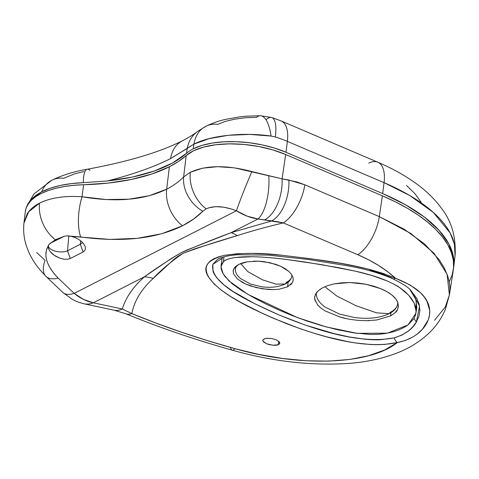 <?xml version="1.0" encoding="UTF-8"?>
<svg xmlns="http://www.w3.org/2000/svg" width="479" height="479" viewBox="0 0 479 479"><rect width="100%" height="100%" fill="white"/><g stroke="black" fill="none" stroke-linecap="round" stroke-linejoin="round"><path stroke-width="0.72" d="M223.382 261.696L223.962 256.84L223.555 261.552L220.969 266.552L223.124 273.778L229.01 280.969L247.936 294.393L297.393 317.571L326.067 326.882L357.083 333.342L387.337 333.18L408.054 324.912L415.898 313.302L416.071 310.925L414.125 303.051L408.629 295.142L399.654 287.58C398.552 286.544 394.355 284.316 387.068 280.898C378.165 277.149 367.638 273.916 355.496 271.192L321.295 264.606L286.622 259.474C239.416 253.457 226.118 258.744 223.555 261.552C225.932 259.612 229.956 258.259 235.62 257.48L252.032 256.72C261.456 256.876 272.988 257.798 286.622 259.474L303.991 261.851L338.497 267.665L355.496 271.192L371.878 275.473L387.068 280.898L393.744 284.077L399.654 287.58L404.593 291.286L408.629 295.142L411.808 299.094L414.125 303.051L415.562 307.009L416.071 310.925L415.604 314.709L414.125 318.337L408.054 324.912L403.767 327.606L398.66 329.965L392.762 331.923L386.092 333.402L378.703 334.294L370.728 334.474L354.113 332.923L337.725 329.774L321.888 325.708L306.746 320.936L292.328 315.625L278.598 309.901L265.582 303.836L253.349 297.453L242.009 290.777L232.129 283.724L224.789 276.293L222.442 272.485L221.136 268.689L221.196 265.007L223.382 261.696M416.053 310.266L416.257 300.177L410.006 289.657L415.712 298.603L416.832 307.344L415.898 313.302M23.968 223.028L23.98 222.951C23.19 230.195 23.818 237.285 25.872 244.218C28.806 253.816 33.668 262.552 40.464 270.431L45.87 276.281L62.839 292.483L71.964 299.112C75.137 300.728 76.275 301.686 83.663 303.716L114.194 310.23L125.69 313.709C158.902 327.373 194.39 339.515 232.153 350.149C272.958 361.657 312.434 366.034 350.58 363.28C367.04 361.873 382.098 358.603 395.762 353.478C409.042 348.538 420.46 341.419 430.01 332.115C436.609 325.582 441.716 318.026 445.32 309.452L449.404 294.908L453.284 270.204A171.698 74.916 -172.2 0 0 382.374 195.821L285.67 154.513L272.82 149.909L258.702 146.496L244.009 144.442L229.459 143.85L215.772 144.742L203.617 147.083L193.588 150.747L186.175 155.567L183.649 176.895C178.954 181.709 173.302 185.798 166.68 189.175L169.38 166.746A167.506 73.089 -172.2 0 0 186.175 155.567L183.649 176.895L190.349 172.272A33.5 25.525 63 0 0 206.156 208.886C213.981 205.407 224.07 206.036 236.422 210.778C243.494 215.179 250.685 217.915 257.977 218.981L283.323 222.909C266.593 226.89 251.23 231.135 237.231 235.638A41.877 25.1 71.9 0 0 231.118 232.656L257.977 218.981L247.152 216.143L236.422 210.778L74.167 293.37L58.199 278.125A33.5 16.017 134.9 0 1 45.834 276.245A33.5 16.017 -45.1 0 0 58.199 278.125C46.403 265.755 43.122 254.972 48.355 245.787L48.385 248.278L49.744 251.062L52.277 253.822L55.714 256.259L59.665 258.103L63.707 259.157L67.383 259.295L70.293 258.51L83.107 251.99L84.783 250.589L85.466 248.655L85.1 246.35L83.705 243.877L81.418 241.446L78.418 239.261L74.981 237.518L71.389 236.369L110.11 239.422L137.353 238.332L161.692 233.752L182.487 225.789L193.522 219.125L202.815 211.275A33.5 27.369 -135.1 0 1 183.649 176.895C178.954 181.709 173.302 185.798 166.68 189.175A33.5 25.525 63 0 0 182.487 225.789C190.426 221.741 197.204 216.903 202.815 211.275L206.156 208.886A33.5 25.525 -117 0 1 190.349 172.272L183.649 176.895A33.5 27.369 44.9 0 0 202.815 211.275L206.156 208.886L208.946 207.766L215.718 206.665L223.645 207.162L232.147 209.209L236.422 210.778L74.167 293.37L83.49 299.417L93.333 302.794L144.413 276.796C133.144 286.873 125.773 297.597 122.301 308.973L93.333 302.794L144.413 276.796L170.895 258.75L180.846 252.87L186.582 250.188L231.118 232.656L271.491 220.999L231.118 232.656L257.977 218.981L277.407 221.687L283.323 222.909L357.813 254.732C373.309 261.39 385.84 269.228 395.42 278.233L387.703 271.719L378.817 265.594L368.86 259.929L357.813 254.732L283.323 222.909C266.593 226.89 251.23 231.135 237.231 235.638L195.444 248.595L183.02 253.331L178.02 256.265L173.877 259.426L153.196 278.419C141.317 289.316 134.204 301.046 131.863 313.607L156.31 323.193L181.637 332.246L207.844 340.749L234.926 348.676L258.648 354.394L282.514 358.46L306.207 360.765L328.75 361.118L349.79 359.442L368.483 355.747L384.565 350.041L397.372 342.545L384.553 344.425L377.512 344.694L370.225 344.497L355.364 342.916L347.982 341.671L326.397 336.761L312.536 332.779L299.279 328.384L274.251 318.625L262.432 313.368L240.578 302.303L230.585 296.477L221.555 290.364L214.173 284.047L208.91 277.509L207.209 274.162L206.251 270.839L206.18 267.557L207.227 264.426L210.053 261.151L213.281 259.031L218.184 256.972L224.016 255.415L237.44 253.696L251.984 253.391L266.785 254.008L281.7 255.235L311.32 258.828L340.539 263.372L354.975 266.09L369.207 269.336L382.853 273.323L395.42 278.233A8.377 4.233 114.6 0 1 392.546 278.628C379.29 272.988 364.489 268.749 348.131 265.899L308.075 259.438L268.288 255.109L238.129 254.72C224.214 255.66 218.34 258.72 217.646 259.289L212.838 264.348L213.023 271.222C213.323 272.629 214.688 274.964 217.125 278.221L224.004 284.963L233.063 291.471L254.553 303.62L278.82 314.895L305.321 325.097L334.252 333.659L349.478 336.982L365.13 339.246C371.89 339.803 377.003 339.952 380.47 339.701L394.139 337.887L401.773 335.138L407.952 331.288L410.539 329.121L412.814 326.822L416.389 321.996L413.988 318.571L416.389 321.996L418.981 316.11L419.891 310.117L419.149 304.207L416.838 298.447L410.928 290.567M412.162 337.348L405.336 340.503L397.372 342.545C420.149 338.078 430.621 322.409 429.699 310.44C428.921 297.615 417.49 286.879 395.42 278.233A8.377 4.233 -65.4 0 1 392.546 278.628A8.377 4.233 114.6 0 1 391.684 277.94C385.745 275.209 378.53 272.689 370.045 270.39M212.838 264.348L222.118 258.361L222.741 257.187L222.118 258.361L212.838 264.348C209.443 283.257 247.308 300.722 278.82 314.895C310.757 327.911 357.142 344.898 394.139 337.887A8.377 4.862 77.3 0 0 397.372 342.545C368.405 365.711 297.393 366.579 234.926 348.676C198.216 338.473 163.866 326.78 131.863 313.607L122.301 308.973C125.773 297.597 133.144 286.873 144.413 276.796C155.465 268.785 167.614 260.81 180.846 252.87C196.659 246.014 213.418 239.278 231.118 232.656A41.877 25.1 -108.1 0 1 237.231 235.638C217.729 241.32 199.665 247.212 183.02 253.331C170.961 261.666 161.022 270.024 153.196 278.419A41.877 36.727 48.2 0 0 144.413 276.796A41.877 36.727 -131.8 0 1 153.196 278.419C141.317 289.316 134.204 301.046 131.863 313.607A33.5 15.148 112.3 0 1 125.54 313.643A33.5 15.148 -67.7 0 0 131.863 313.607M279.461 342.102L279.592 343.784L278.245 344.754L278.664 341.246L278.245 344.754L277.149 345.078L274.353 345.329L269.432 344.694L266.402 343.706L263.36 341.731L262.911 341.042L262.995 339.779L264.671 338.689M279.79 343.227L278.245 344.754L272.743 345.245L266.402 343.706L262.911 341.042M275.916 339.695L276.497 339.946M262.791 340.383L262.995 339.779L265.414 338.485L270.162 338.318M394.696 313.128L397.336 309.901L398.408 306.35L397.869 302.626L395.738 298.848L392.109 295.196L387.098 291.771L380.931 288.741L373.818 286.202L366.022 284.269L357.897 283.029L349.676 282.532L341.755 282.802L334.36 283.831L327.828 285.568L322.409 287.915L327.828 285.568L334.36 283.831L349.676 282.532L366.022 284.269L380.931 288.741C390.175 292.711 395.822 297.339 397.869 302.626L398.372 306.722L397.336 309.901C397.528 310.781 395.283 312.781 390.607 315.895L390.996 312.649L390.607 315.895L376.608 320.002L366.633 320.702L358.705 320.409C350.939 319.631 344.82 318.535 340.335 317.128L325.169 310.943L320.96 308.129L317.733 305.135L314.637 298.974L314.673 296.8L316.254 293.04L317.367 291.669M293.214 280.185L292.459 282.58L287.604 286.837L288.178 282.083L287.604 286.837L279.012 289.226L273.748 289.615L279.012 289.226M253.397 261.169L258.301 261.169L270.054 262.737L280.766 266.306L288.771 271.365L291.358 274.204L292.873 277.107L293.256 279.568M241.23 281.73L245.679 284.035L237.638 279.209L233.483 273.82L233.147 270.683L233.854 268.653L238.704 264.432L247.284 261.791L242.59 262.881L238.704 264.432L235.746 266.39L233.854 268.653L233.087 271.168M123.169 309.314L122.301 308.973A33.5 19.513 100.7 0 1 113.912 310.176A33.5 19.513 -79.3 0 0 122.301 308.973L93.333 302.794A33.5 21.723 103.5 0 1 83.352 303.638A33.5 21.723 -76.5 0 0 93.333 302.794C86.639 301.459 80.25 298.321 74.167 293.37A33.5 14.633 132.5 0 1 62.785 292.435A33.5 14.633 -47.5 0 0 74.167 293.37L58.199 278.125L54.259 273.814L51.014 269.432L48.523 265.055L46.822 260.75L45.948 256.6L45.918 252.678L46.72 249.056L48.876 244.506L55.384 239.769A33.5 25.525 -117 0 1 39.577 203.15L28.644 211.79L23.968 223.052M449.266 281.676L452.242 274.718L453.589 267.48L453.302 260.043L451.368 252.469L447.823 244.841L442.686 237.225L436.022 229.692L427.879 222.322L418.347 215.185L407.515 208.341L395.486 201.869L382.374 195.821L379.308 216.622L404.342 229.333L424.604 243.949L439.183 259.702L444.243 267.863L447.697 276.03C449.559 282.317 450.248 287.639 449.745 292.004M48.876 244.506L50.433 243.152L64.491 236.153L67.282 235.89L80.688 236.985A33.5 12.909 -82.1 0 1 82.035 196.767L83.597 184.744A83.753 36.548 -172.2 0 0 25.315 211.568L23.98 222.951L27.159 213.885C29.896 209.545 34.033 205.97 39.577 203.15C44.786 200.497 51.055 198.611 58.384 197.498C65.419 196.42 73.299 196.18 82.035 196.767C116.289 202.545 144.502 200.012 166.68 189.175L149.25 195.725L128.881 199.204L106.26 199.539L82.035 196.767A33.5 12.909 97.9 0 0 80.688 236.985C122.277 242.482 156.214 238.752 182.487 225.789A33.5 25.525 -117 0 1 166.68 189.175L169.38 166.746L152.011 173.931L131.557 179.409L108.553 183.05L83.597 184.744A167.506 73.089 -172.2 0 0 169.38 166.746L178.529 161.429L186.175 155.567A67.006 29.237 -172.2 0 1 285.67 154.513L282.083 178.835A33.5 18.729 99.9 0 1 264.695 219.819A33.5 18.729 -80.1 0 0 282.083 178.835L268.773 175.649A33.5 12.634 94.6 0 1 257.977 218.981A33.5 12.634 -85.4 0 0 268.773 175.649L251.87 171.572A33.5 1.455 112.2 0 0 236.422 210.778A33.5 1.455 -67.8 0 1 251.87 171.572C226.651 164.854 206.144 165.087 190.349 172.272L202.509 168.195L217.58 166.686L234.417 167.842L282.083 178.835L288.879 180.02A33.5 18.729 99.9 0 1 271.491 220.999A33.5 18.729 -80.1 0 0 288.879 180.02L304.812 184.798A33.5 16.035 113.1 0 1 283.323 222.909A33.5 16.035 -66.9 0 0 304.812 184.798L379.308 216.622A33.5 16.035 113.1 0 1 357.813 254.732A33.5 16.035 -66.9 0 0 379.308 216.622L382.374 195.821L285.67 154.513L282.083 178.835L296.866 181.912L304.812 184.798L379.308 216.622L410.874 233.489L433.968 253.193L447.075 274.239L449.386 294.926L445.302 306.991L434.543 320.247M368.267 320.852L369.081 320.313M266.725 338.288L271.491 338.491L276.191 339.809L279.233 341.796L279.676 342.497L279.592 343.784M290.549 284.915L292.459 282.58L293.238 279.934L292.873 277.107L291.358 274.204L288.771 271.365L285.185 268.689L280.766 266.306L275.659 264.294L264.216 261.684L258.301 261.169L247.284 261.791M245.679 284.035L250.768 286.023L262.193 288.795L273.748 289.615L268.054 289.466L256.355 287.628L245.679 284.035M319.816 289.544L322.409 287.915L318.29 290.777L315.661 293.986L314.595 297.453L315.152 301.034M317.302 304.632L320.96 308.129M339.252 316.817L347.041 318.757M48.481 245.422A10.616 4.634 7.8 0 0 55.133 251.062A10.616 4.634 7.8 0 0 67.515 250.792L68.814 235.949L67.515 250.792L80.322 244.272L80.628 240.793L80.322 244.272A10.616 4.634 -172.2 0 0 82.244 242.212A10.616 4.634 7.8 0 1 80.322 244.272L83.107 251.99L80.322 244.272L67.515 250.792L70.293 258.51L67.383 259.295L63.707 259.157L59.665 258.103L53.905 255.097L49.744 251.062L48.385 248.278L48.481 245.422A10.616 4.634 -172.2 0 0 55.133 251.062A10.616 4.634 -172.2 0 0 67.515 250.792L70.293 258.51L83.107 251.99L84.783 250.589L85.466 248.655L85.1 246.35L83.705 243.877L81.418 241.446L78.418 239.261L74.981 237.518L71.389 236.369L67.282 235.89L64.491 236.153L55.384 239.769L61.408 237.566L50.702 243.015L55.384 239.769A33.5 25.525 63 0 1 39.577 203.15C50.493 197.743 64.647 195.618 82.035 196.767L83.597 184.744L73.808 185.319L64.569 186.493L56.025 188.235L48.307 190.522L41.547 193.324L35.853 196.594L31.309 200.27L27.986 204.305L25.938 208.634L25.303 211.634M45.834 276.245A33.5 16.017 134.9 0 1 45.11 260.408L36.673 252.487M230.549 347.455A33.5 6.431 -74.4 0 0 232.076 350.125A33.5 6.431 -74.4 0 0 234.926 348.676A33.5 6.431 105.6 0 1 232.076 350.125M411.227 290.867L419.562 306.111L416.389 321.996C412.575 329.127 405.162 334.426 394.139 337.887A8.377 4.862 -102.7 0 0 397.372 342.545C363.25 349.88 318.086 335.671 286.55 323.648C254.457 310.482 221.292 295.303 208.91 277.509C201.839 267.42 206.88 260.055 224.016 255.415C241.991 252.75 261.217 252.69 281.7 255.235C320.613 260.013 362.226 264.222 395.42 278.233L410.108 284.951L420.514 292.753L424.232 296.956L427.029 301.351L429.699 310.44L429.513 315.164L428.25 319.936L422.418 329.223L417.82 333.528M221.011 265.983L222.118 258.361M262.803 340.27L262.995 339.779M87.148 169.261A33.5 8.041 79.9 0 0 83.28 182.673L71.173 183.631L60.049 185.511L50.121 188.265L41.685 191.792L31.171 199.372L26.614 206.844L27.938 203.779L31.171 199.372L35.757 195.372L41.685 191.792A33.5 25.525 -117 0 1 51.57 180.379A33.5 25.525 63 0 0 41.685 191.792C46.714 189.217 52.834 187.121 60.049 185.511C66.701 184.008 74.443 183.062 83.28 182.673A33.5 8.041 -100.1 0 1 87.148 169.261A33.5 8.041 -100.1 0 1 89.914 170.362M368.746 163.171A33.5 16.035 113.1 0 1 377.985 162.303A33.5 16.035 113.1 0 1 384.056 182.673L382.679 193.582L285.981 152.274L274.683 148.143L262.33 144.927L249.403 142.754L236.398 141.7L223.807 141.808L212.125 143.077L201.791 145.454L193.205 148.849A67.006 29.237 7.8 0 0 186.487 153.322L187.247 148.424A33.5 29.027 -128 0 1 196.929 131.887A33.5 29.027 52 0 0 187.247 148.424L193.929 144.131L193.205 148.849L193.929 144.131A33.5 25.525 -117 0 1 205.581 126.414A33.5 25.525 63 0 0 193.929 144.131L170.596 158.591C162.591 162.668 153.196 166.62 142.425 170.434C131.947 174.152 120.289 177.661 107.452 180.96L132.33 177.074L154.226 171.039L172.458 163.04L186.487 153.322A167.506 73.089 7.8 0 1 107.452 180.96L83.28 182.673L107.452 180.96C133.054 174.374 154.106 166.92 170.596 158.591A33.5 25.525 -117 0 1 182.248 140.874A33.5 25.525 63 0 0 170.596 158.591L187.247 148.424L186.487 153.322A67.006 29.237 7.8 0 1 193.205 148.849A67.006 29.237 7.8 0 1 285.981 152.274L287.358 141.365A66.791 29.141 -172.2 0 0 275.323 137.006L271.06 136.06A33.5 12.011 -89 0 0 260.552 115.726A33.5 12.011 91 0 1 271.06 136.06L249.81 134.407L228.423 135.288L209.113 138.641L193.929 144.131C210.383 135.443 243.805 132.006 271.06 136.06L275.323 137.006A66.791 29.141 7.8 0 1 287.358 141.365L285.981 152.274L382.679 193.582L405.414 204.725L424.382 217.083L439.009 230.267L448.835 243.883L453.559 257.498L453.505 268.456A171.698 74.916 7.8 0 0 453.763 266.707L455.05 255.702A171.482 74.826 -172.2 0 0 384.056 182.673L409.85 195.576L433.351 212.436L450.176 232.986L454.421 244.23L455.05 255.702C456.128 237.524 451.871 222.088 442.273 209.395C436.052 200.659 428.352 192.798 419.173 185.804C407.342 176.775 393.558 168.913 377.811 162.225L281.113 120.918A33.5 16.035 113.1 0 1 287.358 141.365A33.5 16.035 -66.9 0 0 281.281 120.995M406.491 185.445L414.988 193.744L421.149 202.228M377.811 162.225A33.5 16.035 -66.9 0 1 384.056 182.673L287.358 141.365L384.056 182.673L382.679 193.582A171.698 74.916 7.8 0 1 453.763 266.707M83.957 171.554L74.586 173.847L63.755 178.266A33.5 25.525 -117 0 0 51.57 180.379M260.552 115.726A33.5 12.011 91 0 0 256.582 117.355L245.775 117.714L234.955 119.115L225.256 121.403L217.676 124.342A33.5 25.525 -117 0 0 205.581 126.414M266.043 119.69A33.5 10.388 106.9 0 1 271.821 117.541A33.5 10.388 106.9 0 1 275.323 137.006A33.5 10.388 -73.1 0 0 271.821 117.541M397.851 302.566L397.678 303.824L397.732 302.267A41.038 17.909 7.8 0 1 397.678 303.824A41.038 17.909 7.8 0 1 390.151 312.41L389.128 313.697L376.572 312.841L355.993 305.722L336.665 295.95L324.882 286.705L336.665 295.95L355.993 305.722L376.572 312.841L389.128 313.697C379.847 318.014 368.297 319.289 354.484 317.517L339.563 314.092L325.439 307.279C318.894 302.68 315.865 297.812 316.356 292.687M291.819 274.892A28.477 12.424 7.8 0 1 291.801 276.239A28.477 12.424 7.8 0 1 286.58 282.197L285.155 284.017L275.976 284.131L262.564 279.844L247.757 271.587L240.65 263.564L247.757 271.587L262.564 279.844L275.976 284.131L285.155 284.017C278.574 287.059 270.749 287.981 261.666 286.783L250.571 284.053L240.853 278.79C236.854 275.581 235.027 272.156 235.375 268.509A28.477 12.424 7.8 0 1 236.542 265.749L235.375 268.509L235.656 266.468M392.541 278.628C403.037 283.879 409.228 287.921 411.114 290.759L411.054 290.699M26.854 206.144L33.883 194.031L51.78 180.272C62.001 175.242 73.82 171.566 87.244 169.243C128.049 161.704 159.758 152.226 182.373 140.808C188.822 137.473 193.678 134.491 196.941 131.875L205.707 126.348C212.413 123.103 219.083 120.774 225.717 119.349L239.524 116.888L246.302 116.187L260.39 115.72L271.695 117.499L281.113 120.918M291.956 275.12L291.801 276.239C291.25 279.449 289.035 282.041 285.155 284.017M389.128 313.697C394.187 311.105 397.037 307.817 397.678 303.824"/></g></svg>
